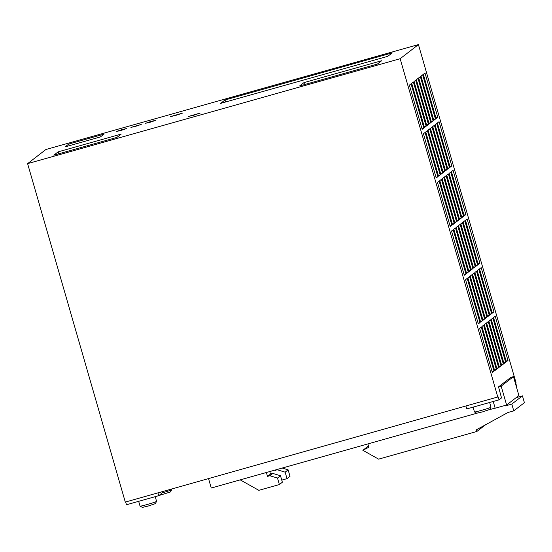<?xml version="1.0" encoding="UTF-8"?>
<svg xmlns="http://www.w3.org/2000/svg" width="552" height="552" viewBox="0 0 552 552"><rect width="100%" height="100%" fill="white"/><g stroke="black" fill="none" stroke-linecap="round" stroke-linejoin="round"><path stroke-width="0.83" d="M120.847 130.486L126.594 128.547L122.006 129.589L116.258 131.528L120.847 130.486M135.509 126.36L141.257 124.414L130.927 127.402L135.509 126.36M150.178 122.227L155.926 120.288L151.345 121.33L145.597 123.268L150.178 122.227M193.662 115.264L200.231 113.043L188.425 116.451L193.662 115.264M175.798 115.396L182.367 113.174L170.561 116.582L175.798 115.396M161.067 493.184A8.604 0.435 -16.1 0 0 162.509 492.791A8.604 0.435 -16.1 0 0 171.7 489.714L170.437 491.984L158.962 495.503M490.99 407.197L489.727 409.474L482.51 411.889L476.762 413.213L474.478 411.964A8.604 0.435 -16.1 0 0 481.799 410.274A8.604 0.435 -16.1 0 0 490.99 407.197A8.604 0.435 -16.1 0 0 490.997 407.169L489.645 402.484M473.078 407.148L474.465 411.944A8.604 0.435 -16.1 0 0 474.478 411.964M156.575 501.375L155.319 503.652L148.095 506.074L142.347 507.398L140.07 506.143A8.604 0.435 -16.1 0 0 147.384 504.459A8.604 0.435 -16.1 0 0 156.575 501.375A8.604 0.435 -16.1 0 0 156.582 501.354L155.229 496.662M138.669 501.326L140.049 506.122A8.604 0.435 -16.1 0 0 140.07 506.143M501.168 386.138L506.619 405.009L518.914 395.522L513.463 376.65L501.168 386.138L498.532 386.883L501.513 397.923L499.022 399.841L498.166 396.895L125.29 502.072L27.6 163.627L400.152 58.705L497.835 397.15M27.6 163.627L45.878 149.523L418.43 44.602L516.113 383.047L515.782 383.309L516.631 386.255L516.306 386.503M513.463 376.65L510.828 377.396L498.532 386.883M493.226 401.476L495.172 408.232L506.619 405.009M472.919 268.589L471.256 269.866L458.491 225.644L460.154 224.367L472.919 268.589L471.035 269.114M486.961 317.227L485.298 318.511L472.533 274.289L474.196 273.005L486.961 317.227L485.077 317.759M500.995 365.872L499.339 367.156L486.574 322.934L488.237 321.65L500.995 365.872L499.118 366.404M433.12 120.86L431.464 122.144L418.699 77.922L420.362 76.638L433.12 120.86L431.243 121.385M498.67 367.666L497.007 368.95L484.249 324.728L485.905 323.444L498.67 367.666L496.793 368.198M430.795 122.654L429.132 123.938L416.374 79.716L418.03 78.432L430.795 122.654L428.918 123.186M444.836 171.299L443.173 172.583L430.408 128.361L432.071 127.077L444.836 171.299L442.959 171.824M458.878 219.944L457.215 221.221L444.45 176.999L446.113 175.722L458.878 219.944L457.001 220.469M503.327 364.078L501.664 365.362L488.899 321.14L490.562 319.856L503.327 364.078L501.444 364.61M435.452 119.066L433.789 120.343L421.024 76.128L422.687 74.844L435.452 119.066L433.568 119.591M449.487 167.711L447.831 168.988L435.066 124.766L436.729 123.489L449.487 167.711L447.61 168.236M463.528 216.349L461.865 217.633L449.107 173.411L450.763 172.127L463.528 216.349L461.651 216.881M489.286 315.433L487.623 316.717L474.858 272.495L476.521 271.211L489.286 315.433L487.402 315.965M475.244 266.788L473.582 268.072L460.816 223.85L462.479 222.566L475.244 266.788L473.368 267.32M461.203 218.15L459.54 219.427L446.775 175.205L448.438 173.928L461.203 218.15L459.326 218.675M447.161 169.505L445.498 170.782L432.74 126.56L434.396 125.283L447.161 169.505L445.285 170.03M494.019 371.261L492.356 372.538L479.591 328.316L481.254 327.039L494.019 371.261L492.142 371.786M426.144 126.242L424.481 127.526L411.716 83.304L413.379 82.02L426.144 126.242L424.267 126.774M440.185 174.887L438.523 176.171L425.758 131.949L427.421 130.665L440.185 174.887L438.309 175.419M454.227 223.532L452.564 224.816L439.799 180.594L441.462 179.31L454.227 223.532L452.343 224.064M479.978 322.616L478.315 323.9L465.557 279.678L467.213 278.394L479.978 322.616L478.101 323.141M465.936 273.971L464.28 275.255L451.515 231.033L453.171 229.749L465.936 273.971L464.059 274.503M451.902 225.326L450.239 226.61L437.474 182.388L439.137 181.104L451.902 225.326L450.018 225.858M437.86 176.681L436.197 177.965L423.432 133.743L425.095 132.459L437.86 176.681L435.976 177.213M484.628 319.022L482.972 320.305L470.207 276.083L471.87 274.806L484.628 319.022L482.752 319.553M470.594 270.383L468.931 271.66L456.166 227.438L457.829 226.161L470.594 270.383L468.71 270.908M456.552 221.738L454.889 223.022L442.124 178.8L443.787 177.516L456.552 221.738L454.669 222.263M442.511 173.093L440.848 174.377L428.083 130.155L429.746 128.871L442.511 173.093L440.634 173.625M468.262 272.177L466.606 273.461L453.841 229.239L455.503 227.955L468.262 272.177L466.385 272.702M482.303 320.822L480.647 322.099L467.882 277.877L469.538 276.6L482.303 320.822L480.426 321.347M496.345 369.461L494.682 370.744L481.917 326.522L483.58 325.245L496.345 369.461L494.468 369.992M428.469 124.448L426.806 125.732L414.041 81.51L415.704 80.226L428.469 124.448L426.592 124.98M507.978 360.49L506.315 361.774L493.55 317.552L495.213 316.268L507.978 360.49L506.101 361.022M437.777 117.272L436.114 118.549L423.349 74.327L425.012 73.05L437.777 117.272L435.894 117.797M505.653 362.284L503.99 363.568L491.225 319.346L492.888 318.062L505.653 362.284L503.769 362.816M491.611 313.639L489.948 314.923L477.183 270.701L478.846 269.417L491.611 313.639L489.734 314.171M477.57 264.994L475.907 266.278L463.142 222.056L464.805 220.772L477.57 264.994L475.693 265.526M451.819 165.91L450.156 167.194L437.391 122.972L439.054 121.688L451.819 165.91L449.935 166.442M465.853 214.555L464.197 215.839L451.432 171.617L453.095 170.333L465.853 214.555L463.977 215.087M479.895 263.2L478.232 264.484L465.474 220.262L467.13 218.978L479.895 263.2L478.018 263.732M493.936 311.845L492.274 313.129L479.509 268.907L481.171 267.623L493.936 311.845L492.06 312.377M418.43 44.602L400.152 58.705M422.156 129.32L409.391 85.098L411.054 83.814L423.819 128.036L422.156 129.32M160.749 492.087L161.232 493.75L158.741 495.675L126.47 504.763L125.663 501.968M377.375 64.06L381.694 60.727L303.959 82.621L299.639 85.953L377.375 64.06M387.766 56.332L392.251 52.875L225.043 99.96L220.558 103.424L387.766 56.332M100.367 136.944L104.017 134.129L68.821 144.037L65.164 146.86L100.367 136.944M116.886 137.42L121.205 134.088L58.132 151.855L53.813 155.188L116.886 137.42M208.539 478.625L211.257 488.03L476.845 413.227M495.13 408.08L489.224 409.743M240.203 479.874L258.84 490.321L279.374 484.539L277.497 478.053L269.852 475.741L267.506 476.404L266.381 472.505M269.762 471.546L270.501 474.099L272.847 473.437L280.492 475.741L282.362 482.227L279.374 484.539M280.492 475.741L277.497 478.053M272.847 473.437L269.852 475.741M270.501 474.099L267.506 476.404M276.117 469.759L275.151 470.504L275.027 470.069M278.463 469.096L275.151 470.504M282.189 468.048L288.13 469.849L285.142 472.153L277.497 469.849M281.755 480.123L287.012 478.639L290.007 476.335L288.13 469.849M287.012 478.639L285.142 472.153M367.88 443.918L368.833 447.23L362.85 450.294L378.617 459.14L476.887 431.464L476.404 429.78L507.902 412.53L513.767 410.874L511.807 404.092L505.059 405.996L504.914 405.485M368.467 445.961L362.85 450.294M485.601 424.736L476.887 431.464M516.127 397.668L522.44 395.887L524.4 402.67L513.767 410.874M522.44 395.887L511.807 404.092M506.184 405.127L505.059 405.996M421.942 128.568L423.819 128.036M158.741 495.675L157.934 492.881M499.022 399.841L466.75 408.928L465.943 406.134M171.7 489.714A8.604 0.435 -16.1 0 0 171.7 489.686L171.52 489.051M58.698 153.808L58.132 151.855M69.297 145.694L68.821 144.037M225.63 101.996L225.043 99.96M304.525 84.58L303.959 82.621"/></g></svg>
